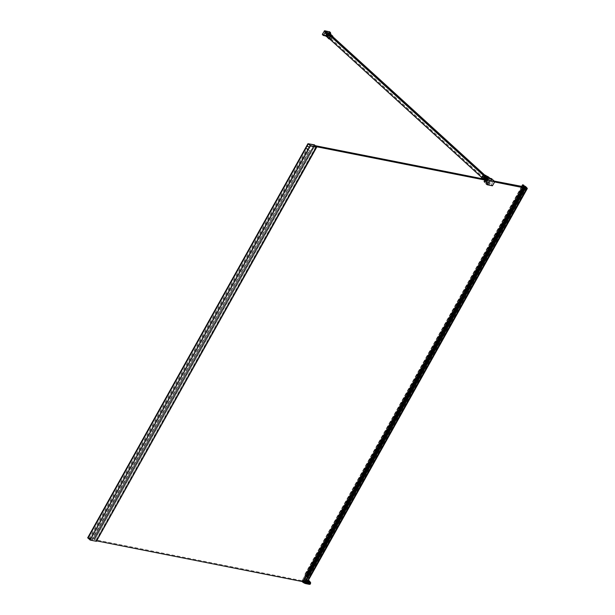 <?xml version="1.0" encoding="UTF-8"?>
<svg xmlns="http://www.w3.org/2000/svg" width="615" height="615" viewBox="0 0 615 615"><rect width="100%" height="100%" fill="white"/><g stroke="black" fill="none" stroke-linecap="round" stroke-linejoin="round"><path stroke-width="0.46" stroke-dasharray="3.08 2.31" d="M484.497 177.52L485.527 176.882L485.573 176.213A0.899 0.561 132.3 0 0 484.766 176.051L484.312 177.428L485.535 178.204C487.311 179.019 487.964 179.611 487.495 179.987L487.142 180.003M485.35 178.019C487.38 178.896 488.041 179.503 487.349 179.834C485.197 178.934 484.535 178.327 485.35 178.019L484.843 178.089L485.243 178.196M484.828 177.82L484.997 177.973A1.76 0.484 29.2 0 0 484.812 178.066A1.76 0.484 29.2 0 0 485.312 178.811A1.76 0.484 29.2 0 0 486.919 179.726L487.349 179.834M330.455 35.731L329.794 35.885L329.763 36.539A0.784 0.484 132.3 0 0 330.816 35.386A0.784 0.484 132.3 0 0 329.763 36.539L329.678 35.739L330.908 35.47A0.784 0.484 132.3 0 0 330.44 35.432L330.301 35.409A0.899 0.561 -47.7 0 1 331.101 35.562L330.893 35.47A0.784 0.484 132.3 0 1 330.962 35.539L330.839 36.093C330.055 36.8 329.709 36.731 329.794 35.885M484.766 176.051L484.559 177.42L485.573 176.213M484.904 176.082A0.784 0.484 -47.7 0 1 485.435 176.182M328.94 35.954L329.394 36.031A1.73 0.477 -150.8 0 0 329.686 35.939A1.73 0.477 -150.8 0 0 329.048 35.093A1.73 0.477 -150.8 0 0 327.434 34.248L326.949 34.14A1.76 0.484 29.2 0 0 326.65 34.24A1.76 0.484 29.2 0 0 327.011 34.863A1.76 0.484 29.2 0 0 328.94 35.954L329.325 36.231A0.899 0.561 -47.7 0 1 330.647 35.063A0.899 0.561 -47.7 0 1 330.109 36.385L329.602 35.924A1.76 0.484 29.2 0 0 329.786 35.831A1.76 0.484 29.2 0 0 329.217 35.032A1.76 0.484 29.2 0 0 327.68 34.179L330.978 36.562L331.708 35.132M326.996 34.724L326.896 34.025A1.76 0.484 29.2 0 0 326.711 34.117A1.76 0.484 29.2 0 0 327.08 34.74A1.76 0.484 29.2 0 0 328.556 35.662L328.817 35.77M327.149 34.248L326.965 34.156A1.73 0.477 -150.8 0 0 326.673 34.256L326.742 34.133A1.73 0.477 -150.8 0 1 327.249 34.063A1.73 0.477 -150.8 0 1 328.987 34.87A1.73 0.477 -150.8 0 1 329.755 35.816A1.73 0.477 -150.8 0 1 329.248 35.885A1.73 0.477 -150.8 0 1 327.511 35.07A1.73 0.477 -150.8 0 1 326.742 34.133M326.873 34.617L326.819 33.948L327.595 34.102M487.81 179.903L487.88 179.788A1.76 0.484 29.2 0 1 487.695 179.88L487.51 180.003A1.76 0.484 29.2 0 0 487.81 179.903A1.76 0.484 29.2 0 0 487.449 179.28A1.76 0.484 29.2 0 0 485.519 178.189L485.273 177.666A0.899 0.561 132.3 0 0 485.689 176.274M485.143 178.658L485.181 178.696C484.651 177.658 485.427 177.812 487.51 179.157A1.76 0.484 29.2 0 0 486.042 178.235L485.781 178.127M326.673 34.256A1.73 0.477 -150.8 0 0 327.311 35.101A1.73 0.477 -150.8 0 0 328.925 35.939L329.148 36.07M330.301 35.409L329.717 35.87L329.894 36.746L331.031 35.501M328.948 35.962L329.894 36.746M328.402 32.81L329.671 33.74L328.694 32.849M486.442 177.866L485.888 178.857L487.495 179.572L486.173 179.011L487.057 179.834L488.94 180.203L489.871 178.819L488.856 180.141L487.495 179.565L488.518 178.273L488.187 177.697A1.553 0.431 29.2 0 0 486.765 176.836A1.553 0.431 29.2 0 0 485.796 176.736A1.553 0.431 29.2 0 0 486.111 177.289L486.442 177.866A1.722 0.477 29.2 0 0 486.534 177.919L486.042 178.796L486.98 179.765L487.741 178.388L486.38 178.127L484.451 181.717L485.942 179.142M487.434 177.727L487.08 177.312M486.796 177.005L488.095 177.527L486.796 177.005M488.126 177.412L486.703 176.62M486.673 176.574L488.179 177.42M489.002 180.21L489.863 178.673L491.9 179.472L486.304 177.973L487.787 178.265L486.934 179.803L489.002 180.21L487.964 179.265L487.495 179.572L488.541 178.319L488.149 177.689A1.507 0.415 29.2 0 0 486.28 176.697A1.507 0.415 29.2 0 0 485.835 176.759A1.507 0.415 29.2 0 0 486.142 177.297L486.534 177.919M523.995 186.122L305.878 576.609L307.162 576.855L525.333 186.422M524.257 186.614L304.018 580.691L304.579 581.083A1.622 0.446 -150.8 0 1 305.078 581.306L525.318 187.237M523.626 186.906L303.387 580.975L523.488 186.883M524.749 187.929L304.51 581.998L524.733 187.929M522.343 186.653L302.103 580.721L94.664 539.639A4.251 1.169 29.2 0 0 94.064 539.163L314.303 145.094A4.251 1.169 -150.8 0 1 314.749 145.44L316.687 147.169M315.387 145.717L314.749 145.44A4.251 1.169 -150.8 0 1 314.903 145.571L94.695 539.701L314.942 145.624L316.502 146.739M87.691 537.841A231.355 63.683 -150.8 0 1 90.812 538.44A231.355 63.683 -150.8 0 1 93.741 539.032L314.15 145.04L94.064 539.163M494.229 181.094L492 180.656L493.122 181.671L494.637 181.971M303.91 580.591L303.264 581.744L302.019 581.498L302.911 581.675L303.641 580.337M315.902 146.616L95.663 540.685L96.67 540.885M493.122 181.671L491.293 184.777L485.996 183.731M486.542 179.572L484.858 182.701L490.178 183.762L492 180.656M310.175 145.855L89.967 539.909M308.146 143.925L307.216 145.809M316.033 146.724L95.663 540.685M314.373 145.094L314.227 145.017A231.355 63.683 -150.8 0 0 313.981 144.963L314.127 145.048M308.261 143.995L310.244 145.801M95.802 540.762L96.432 541.262M309.168 147.531L307.169 145.74M316.579 146.824L96.424 541.246M308.107 144.064L310.137 145.817L309.245 147.431M309.36 147.208L307.285 145.655L308.177 143.956M88.291 538.102L306.109 148.346A230.994 63.583 29.2 0 1 307.731 148.646L89.898 538.409A230.994 63.583 29.2 0 0 88.291 538.102L90.32 539.947A230.994 63.583 29.2 0 0 92.073 540.308L309.899 150.544A230.994 63.583 29.2 0 1 308.146 150.183L90.32 539.947M306.124 148.369L88.291 538.133L306.109 148.346L308.146 150.183M89.898 538.409L90.382 538.848L89.106 538.594L91.958 540.278L309.922 150.544M307.731 148.646L308.207 149.084L306.939 148.83L308.054 149.845L309.791 150.514M90.382 538.848L308.207 149.084M90.228 539.609L308.054 149.845M91.497 539.862L309.33 150.098M89.106 538.594L306.939 148.83M314.903 145.571L94.664 539.639M303.172 581.721L307.946 583.512L308.515 582.543L307.946 583.512L304.809 582.882L305.778 582.044L303.587 580.937L303.049 581.951L302.58 581.859A2.552 0.7 29.2 0 0 305.693 583.481L308.676 584.073A4.482 1.23 29.2 0 0 309.998 583.881A4.482 1.23 29.2 0 0 309.068 582.297L307.677 581.029L308.03 580.575A0.646 0.4 132.3 0 0 308.1 580.145A3.129 2.314 161.5 0 1 308.399 580.237A1.514 0.938 132.3 0 0 308.015 579.845L308.423 580.183M308.223 579.991L306.439 580.206L307.677 581.283L308.353 580.998L307.177 579.876L308.015 579.845M307.969 580.552L307.615 579.799L306.332 580.214L306.07 580.86L307.177 579.876M306.431 580.206L308.092 582.136L306.385 580.253L307.585 579.845L309.676 581.875L308.423 582.759L305.778 582.044M308.668 582.613L306.001 582.09M306.385 580.253L306.109 580.721L308.146 582.574L309.676 581.875L308.868 582.828L305.409 582.62L305.778 582.282L303.487 581.114M307.577 581.613L308.353 581.244L309.13 582.044L308.868 582.828L309.13 582.044L308.868 582.828L307.515 583.427M308.407 582.197L307.6 581.644M302.15 581.629L308.553 582.928L308.453 582.074L308.207 582.897L305.04 582.336L303.326 581.406L303.902 580.583M303.795 580.483L303.518 580.967L305.409 582.005L306.07 581.659M307.308 583.243L307.784 582.836L305.248 582.382L304.848 582.759L307.738 583.327L308.184 582.274L306.501 580.668L306.07 580.86M305.978 580.698L307.415 580.122M308.092 582.136L308.584 582.397L308.376 583.135L308.476 582.566M308.584 583.443L309.653 582.597M307.846 579.968L310.229 582.505A4.267 1.176 -150.8 0 0 309.383 581.467L307.585 579.845L309.383 581.467A1.253 0.776 -47.7 0 0 309.237 581.237A1.253 0.776 -47.7 0 0 309.007 581.121L308.353 581.244L306.993 579.945M307.777 581.067L308.03 580.575A3.129 0.938 -152.2 0 1 308.323 580.768L308.353 581.49L307.708 581.037L307.93 580.545M303.041 581.429L304.648 582.705L305.855 581.613M306.278 581.083L307.907 582.566L307.738 583.327L309.26 582.259M308.376 583.135L308.584 582.397M305.055 582.943L305.409 582.62L303.272 581.521M308.815 582.643L309.007 583.151L306.024 582.559A0.53 0.392 101.2 0 1 305.955 582.989A2.529 0.7 -150.8 0 1 302.864 581.375L303.587 580.937M306.216 580.314L306.109 580.721M304.809 582.882L303.049 581.951M302.864 581.375L302.58 581.859M308.353 581.49L309.291 582.344A4.812 1.322 -150.8 0 1 310.298 584.05M525.256 188.059L304.986 582.128L525.202 188.052M524.633 187.906L304.51 581.998M303.541 581.006L523.772 186.929M314.788 145.601L94.625 539.686M94.549 539.67L314.711 145.532M304.717 582.059L524.956 187.99M303.756 581.006L523.972 186.975M305.54 576.386L303.595 580.183L305.547 576.386M303.372 580.967L523.603 186.906M523.957 186.806L303.764 580.883L303.387 580.091L523.227 186.737M303.718 580.875L302.103 580.721L522.35 186.653M523.765 186.783L303.71 580.522M521.666 186.522L304.41 575.248L305.386 576.286L523.104 186.722L303.349 579.922M523.834 186.122L305.632 576.547L523.911 186.207M303.595 580.183L304.018 580.691M525.679 186.545L307.477 576.978L308.968 578.515L308.515 578.415L526.717 187.982M305.078 581.306L306.67 582.151L526.909 188.082M308.515 578.415L305.709 576.632M306.67 582.151L307.093 582.559L307.446 581.928L307.085 582.582L307.208 581.882M527.309 188.528L307.085 582.582M303.264 581.744L305.317 582.32L305.724 581.582M305.317 582.32L306.8 582.62M525.002 186.36L306.885 576.624L524.872 186.33M305.594 576.355L523.803 185.922L305.463 576.224L523.665 185.792L305.463 576.224L304.563 575.271L522.765 184.846M305.786 576.555L523.811 185.938L305.609 576.332M524.895 186.053L306.777 576.562M526.817 187.982L308.607 578.415L306.939 577.4L525.087 187.068M308.607 578.415L527.032 188.036L308.838 578.461M308.845 578.4L307.408 577.024L305.909 576.732L306.885 577.5M524.749 186.307L306.693 576.47L305.447 575.448L523.38 185.492M307.477 576.978L305.547 575.44L523.749 185.007M487.88 179.788A1.76 0.484 29.2 0 0 487.618 179.257L488.733 180.272L486.257 179.941L487.418 177.835L486.257 179.941L488.902 180.464L490.055 178.404L491.385 178.665L489.156 182.832L483.836 181.771L485.158 179.296L483.813 181.625L484.858 182.594M489.494 182.663L491.324 179.042L489.294 182.678L484.466 181.563L486.38 178.127L491.808 179.472L489.363 182.747L484.52 181.679M489.363 182.747L484.543 181.794M486.304 177.973L484.251 181.648L489.455 182.801L491.347 178.965M484.251 181.648L489.286 182.647M484.881 182.709L483.851 181.617L489.148 182.67L490.178 183.762M487.341 180.103L485.396 178.796M485.089 178.681L486.38 179.795L487.441 177.873L486.065 177.658M487.78 179.949L487.933 179.542L487.78 179.949M491.439 178.611L489.294 182.747L490.316 183.677M491.785 179.465L488.272 177.32C486.619 176.259 486.004 176.136 486.427 176.959L487.856 178.258L487.057 179.834M484.412 181.802L485.035 180.756M484.951 180.702L485.85 179.08M490.04 181.748L489.455 182.801M490.916 180.126L489.986 181.694M490.947 180.133L491.447 180.295L491.9 179.472M486.204 176.713L487.856 178.258M487.464 177.781L486.673 177.274L487.464 177.781M486.05 178.95L486.434 179.303L486.834 178.596M488.026 177.251L486.896 176.62M487.787 178.265L486.319 176.92A1.553 0.431 -150.8 0 1 485.996 176.374A1.553 0.431 -150.8 0 1 486.972 176.474A1.553 0.431 -150.8 0 1 488.387 177.335L489.863 178.673M486.865 178.481L486.404 179.296L486.011 178.942M485.888 178.857L486.934 179.803M491.546 178.665L494.783 181.702M487.095 177.558L487.088 177.082L487.165 177.589L487.856 177.412L487.095 177.558L486.919 176.728M487.411 177.643L487.51 177.189M487.311 177.082L486.888 177.343L487.134 176.92M487.895 177.243L487.411 177.62M487.026 177.574L487.418 177.543M487.51 179.157L487.618 179.257A1.76 0.484 29.2 0 0 487.518 179.157L488.687 177.212A1.868 0.515 29.2 0 0 486.042 175.952M330.393 33.348L328.287 36.493L325.773 35.993M328.648 35.708A1.93 0.53 29.2 0 0 329.386 35.947A1.93 0.53 29.2 0 0 329.955 35.87L328.633 35.739L329.671 35.993L328.525 34.14L325.85 33.702M329.64 31.842L327.303 35.601L322.491 34.648M486.919 179.726L487.042 179.911A1.76 0.484 29.2 0 1 485.396 179.05A1.76 0.484 29.2 0 1 484.743 178.189L484.812 178.066M487.241 180.018L487.019 179.895C485.25 179.073 484.597 178.481 485.066 178.112L485.043 178.089A1.76 0.484 29.2 0 0 484.743 178.189M486.188 181.363L484.197 179.941L486.204 181.34M328.341 34.194L325.773 33.656L328.51 34.232L329.448 32.487M329.479 33.602L328.894 33.787L329.263 33.456M329.087 33.348L328.687 33.571L328.718 32.956M329.694 33.471L328.687 33.571M328.679 33.125L328.625 33.656M329.194 33.395L328.964 33.817L329.655 33.641M326.496 35.954L328.51 37.331L326.504 35.931M329.394 36.031L329.417 36.054A1.76 0.484 29.2 0 0 329.717 35.954A1.76 0.484 29.2 0 0 329.063 35.093A1.76 0.484 29.2 0 0 327.418 34.232L327.68 34.179M329.325 36.231L328.456 36.062M330.132 35.831L332.138 36.124L330.701 38.637L328.833 38.261L330.132 35.831L330.655 36.308L330.078 35.824L328.779 38.315L330.67 38.699L332.185 36.07L330.078 35.824M483.759 175.506L482.321 178.019L484.328 178.312L485.627 175.99L483.052 174.86M483.628 178.081L483.89 178.481L481.691 178.05L483.628 178.081L486.496 180.848C486.995 181.832 486.257 181.686 484.289 180.418L482.752 178.827M481.691 178.05L481.56 177.497M485.765 176.136L486.849 176.367L486.142 177.843L487.61 179.173L486.765 180.679L484.166 178.312L485.666 175.313M483.205 174.806L485.273 175.39L483.844 177.943M485.273 175.39L486.849 176.574M483.821 177.812L485.12 175.321L483.013 175.075L481.714 177.566L484.374 178.319L482.314 178.089L483.575 175.583L485.681 175.829L484.374 178.319M485.273 177.666L486.142 177.843M328.718 38.76L330.993 39.268L328.395 36.9C326.427 35.632 325.696 35.486 326.196 36.462L326.119 36.393M332.769 36.093L331.254 39.337L329.663 39.022M328.395 36.9L331.254 39.337L332.83 36.762M332.761 36.692L331.447 39.068L329.494 38.868M332.815 36.331L331.677 35.293M330.109 36.385L330.978 36.562M485.343 176.92L485.012 177.404M485.504 176.605L485.066 177.397M330.478 35.616L330.017 35.616L330.301 35.931M327.564 33.041L327.58 33.033A1.568 0.431 -150.8 0 1 327.595 32.941A1.568 0.431 -150.8 0 1 329.233 33.356A1.568 0.431 29.2 0 0 327.58 32.956A1.568 0.431 29.2 0 0 327.564 33.056L327.564 33.041M328.172 33.664L328.656 32.795L329.186 33.31A1.73 0.477 29.2 0 0 327.441 32.879A1.73 0.477 29.2 0 0 327.426 32.964L326.888 32.449L326.404 33.318L326.949 33.81A1.73 0.477 -150.8 0 1 326.965 33.725A1.73 0.477 -150.8 0 1 328.718 34.163L326.404 33.318M329.186 33.31L328.718 34.163M326.949 33.81L327.426 32.964M328.656 32.795L326.888 32.449M328.564 33.425L329.233 33.963L328.664 33.587L328.933 33.148M329.233 33.963L328.833 33.802M485.473 176.205L484.42 177.366A0.784 0.484 -47.7 0 1 485.473 176.205L485.381 176.121M485.589 176.459A0.784 0.484 -47.7 0 1 484.566 177.443M488.272 177.32L488.295 177.435A1.507 0.415 29.2 0 0 486.419 176.444A1.507 0.415 29.2 0 0 485.973 176.505A1.507 0.415 29.2 0 0 486.288 177.043L486.142 177.297M489.701 178.627L488.149 177.689M307.954 143.733L307.961 143.71A231.355 63.683 -150.8 0 1 311.082 144.31A231.355 63.683 -150.8 0 1 314.257 144.956L314.227 145.017M307.462 145.486L308.307 144.041M95.955 540.823L316.195 146.754M313.981 144.963L93.741 539.032M308.061 150.137L90.228 539.901M92.073 540.308L309.899 150.544M90.036 539.893L310.275 145.824M306.339 580.183L307.892 579.814M307.615 579.799L307.661 579.768A1.368 0.853 -47.7 0 1 308.1 580.145L308.023 580.16M308.684 582.582L309.061 581.782L308.269 582.528L308.838 582.205M309.699 582.205L308.207 582.897M303.172 581.075A2.345 0.646 -150.8 0 0 306.024 582.559A1.253 0.922 -78.8 0 0 305.832 582.059M309.068 582.297L309.322 581.813A4.459 1.23 -150.8 0 1 310.252 583.389L310.229 582.505A4.267 1.176 -150.8 0 1 309.007 583.151A0.53 0.392 101.2 0 1 308.938 583.581L308.676 584.073M307.016 579.876L308.53 580.137M308.061 581.26L308.323 580.768A0.792 0.492 132.3 0 0 308.399 580.237A1.207 0.892 161.5 0 1 308.707 580.422L309.645 581.275A4.482 1.238 -150.8 0 1 310.537 582.367M305.693 583.481L305.955 582.989L308.938 583.581A4.459 1.23 -150.8 0 0 310.252 583.389L309.998 583.881M309.291 582.344L309.553 581.851L308.615 580.998A0.869 0.538 132.3 0 0 308.707 580.422M310.552 583.543A4.797 1.322 -150.8 0 0 309.553 581.851A0.869 0.538 132.3 0 0 309.645 581.275M303.372 580.829L303.149 581.237M95.863 540.777L316.102 146.708M524.042 186.806L303.764 580.883M304.579 581.083L524.81 187.014M523.734 185.83L305.524 576.255M526.84 187.875L308.63 578.308M527.178 188.044L308.968 578.515M525.348 186.422L307.139 576.855L525.364 186.422M305.878 576.609L524.08 186.176M526.64 187.69L308.438 578.123M307.162 577.454L525.371 187.022L307.408 577.024M305.916 576.755L524.111 186.299M525.464 187.068L307.5 577.07M526.97 187.721L308.768 578.154M306.916 577.57L525.118 187.145M306.193 577.07L524.341 186.729M524.495 186.66L306.285 577.093M308.692 578.162L526.832 187.844M490.124 178.35L488.871 180.18L487.649 179.073A1.868 0.515 29.2 0 0 485.942 178.035A1.868 0.515 29.2 0 0 484.774 177.912M489.924 178.235L488.702 177.128M486.972 179.703L487.81 178.335L486.35 178.135L484.52 181.779M491.808 179.58L490.001 178.781M488.049 179.196L489.14 180.133M487.833 178.35L486.511 178.089L486.972 178.511M492.546 185.707L491.431 184.692M487.103 177.558L487.341 177.135M328.833 36.154L327.857 35.263M330.555 33.056L329.579 32.172M328.287 36.493L327.303 35.601M328.456 34.271L329.502 35.224M330.532 34.84L329.955 35.87A1.93 0.53 29.2 0 0 329.555 35.186L330.501 33.487L329.456 32.534M330.893 33.971A1.93 0.53 29.2 0 0 330.501 33.487L330.501 33.448M483.621 175.59L482.96 174.991M330.27 35.747L330.77 36.208M332.577 36.531L332.115 36.116M332.138 36.231L485.627 175.99M482.321 177.912L481.668 177.312M329.356 38.63L328.833 38.153M330.839 38.553L484.328 178.312M330.701 38.637L484.19 178.396M482.345 178.027L481.63 177.374L482.321 178.019M484.289 180.418L487.157 181.356A1.891 0.523 -150.8 0 0 486.765 180.679L486.496 180.848M487.995 179.849L487.157 181.356A1.891 0.523 -150.8 0 1 485.973 181.233A1.891 0.523 -150.8 0 1 484.243 180.18L484.781 179.226M486.319 175.905L486.796 176.344M485.12 175.49L485.673 175.998M485.635 175.805L485.081 175.298M483.236 174.937L483.79 175.444M483.575 175.583L483.013 175.075M481.714 177.397L482.275 177.904M482.314 178.089L481.753 177.581M483.598 177.95L484.159 178.458M325.758 35.555A1.891 0.523 -150.8 0 1 326.942 35.678A1.891 0.523 -150.8 0 1 328.664 36.731L329.509 35.224M328.787 38.145L329.34 38.653M330.301 35.685L330.862 36.193M332.707 36.562L332.146 36.054M332.185 36.239L332.746 36.746M331.447 39.068L330.885 38.56M330.67 38.699L331.224 39.206M329.317 38.783L328.817 38.338M491.293 184.777L492.407 185.792M488.033 177.574L487.61 177.658M486.765 177.228L486.619 176.782M308.292 583.274L308.692 582.836M310.291 145.855L90.051 539.924M523.765 186.914L303.526 580.983M523.811 185.945L305.617 576.355M527.04 188.036L308.83 578.469M521.62 186.514L304.387 575.202M523.357 185.461L305.424 575.409M484.858 182.701L483.813 181.625L485.12 179.288M486.111 178.973L487.003 179.788M491.808 179.472L488.295 177.335L485.835 176.759M487.58 177.781L488.118 177.658M486.673 177.274L486.503 176.751M487.603 177.235L487.395 177.62M332.138 36.124L332.592 36.539M486.849 176.367L486.342 175.905M485.681 175.829L485.12 175.321M482.275 178.073L481.714 177.566M329.709 39.06L331.339 39.322M332.185 36.07L332.746 36.577M328.779 38.315L329.34 38.822M326.965 33.725L327.441 32.879"/><path stroke-width="0.92" d="M485.066 177.397L484.781 177.012L485.504 176.605M485.689 176.274A0.899 0.561 132.3 0 0 484.489 177.512L484.766 177.504M329.671 33.74L328.694 32.849L329.924 33.71M329.801 33.702L328.402 32.81L329.801 33.702M486.703 176.62L488.126 177.412M486.819 176.728L488.395 177.366L486.819 176.728M524.042 186.806L522.596 184.769L525.002 186.36M524.257 186.614L524.81 187.014A1.622 0.446 -150.8 0 1 525.318 187.237L524.257 186.614M316.502 146.739L487.664 180.587L486.542 179.572L315.387 145.717M525.371 187.022L525.61 186.591L524.134 186.299L527.04 188.036L525.702 186.637L525.464 187.068M524.003 186.814L494.229 181.094M494.637 181.971L527.324 188.513L307.446 581.928L527.309 188.528M525.041 186.168L527.332 188.49M303.795 580.483L302.811 580.514L302.011 581.498L303.918 580.598L523.496 187.675M487.072 184.708L485.973 183.608L487.664 180.587M96.67 540.885L302.019 581.498M308.1 144.048L87.668 537.841L307.938 143.71L314.396 144.833L316.717 147.162L96.409 541.3A231.355 63.683 29.2 0 1 90.121 540.055L310.198 145.87L309.061 147.492L307.162 145.763L307.923 143.795L314.257 144.956M87.753 537.933L307.954 143.733L310.475 145.617L90.028 540.001M96.409 541.3L316.687 147.169L310.475 145.617L307.961 143.71M309.33 147.3L310.144 145.824L309.061 147.492M314.426 144.863L316.687 147.169A231.355 63.683 -150.8 0 1 310.391 145.924L90.121 540.055M89.982 539.847L87.907 537.994L308.107 143.995M308.423 580.183L309.776 581.567L309.26 582.259L305.855 581.613L303.918 580.598A1.591 0.984 -47.7 0 0 303.087 580.775A2.56 0.707 -150.8 0 0 306.27 582.459A1.591 1.169 -78.8 0 0 305.855 581.613M308.684 582.582L309.061 581.782L309.776 581.567L309.26 582.259M309.645 581.275A1.591 0.984 132.3 0 0 309.468 580.99A1.591 0.984 132.3 0 0 309.137 580.829L307.677 581.283L308.453 582.074L309.061 581.782L308.1 580.76M305.893 583.658L306.155 583.158L309.137 583.75A4.797 1.322 -150.8 0 0 310.552 583.543L310.298 584.05A4.812 1.322 -150.8 0 1 308.876 584.25L305.893 583.658A2.89 0.792 -150.8 0 1 302.288 581.752L302.15 581.629M523.227 186.737L523.626 186.022M305.724 581.582L525.548 188.252M522.619 184.815L521.666 186.522M523.38 185.492L523.649 185.015M489.325 180.626L494.783 181.702L492.407 185.792L487.088 184.731L489.325 180.626L486.073 177.666L485.158 179.296L486.05 177.62L487.464 177.827M485.143 178.658L484.805 178.166M486.042 175.952A1.868 0.515 29.2 0 0 485.812 176.059L484.774 177.912L485.396 178.796M487.534 177.843L486.334 176.636C485.912 175.698 486.688 175.852 488.664 177.097L489.886 178.204L491.439 178.611M494.76 181.586L491.531 178.642L490.186 178.365M486.073 177.666L485.12 179.288M325.773 35.993L323.367 35.493L325.65 31.642L326.888 32.026L325.942 33.771L328.894 35.839M329.479 32.441L330.562 32.641L330.393 33.348M323.313 35.401L322.398 34.186L324.674 30.75L329.64 31.842M326.719 31.849L327.987 32.949C330.232 34.394 331.062 34.555 330.493 33.441L329.394 32.38M328.787 33.218L329.263 33.456M331.708 35.132L329.432 34.625L328.456 36.062L326.873 34.617M485.604 179.08L483.621 177.343L484.828 177.82M482.752 178.827L481.56 177.497L483.467 174.875L481.599 177.674M483.621 177.343L484.328 176.082L482.99 174.937L485.235 175.206M485.666 175.313L486.319 175.905M484.328 176.082L485.765 176.136M483.205 174.806L484.597 175.905M485.527 176.882L485.573 176.213M326.119 36.393L325.842 35.901M328.794 38.83L330.57 35.662L330.832 36.062L329.186 38.753L326.15 36.231L329.186 38.753M329.663 39.022L329.225 38.937M330.616 36.2L329.163 34.794M329.494 38.868L330.639 36.331L332.761 36.692M332.83 36.762L330.832 36.062M332.9 36.646L332.769 36.093L332.9 36.646M331.631 35.063L332.815 36.331M332.769 36.093L330.57 35.662L329.432 34.625M484.951 176.836L485.012 177.404M326.942 31.995L327.933 32.979L326.988 34.678A1.93 0.53 29.2 0 0 328.648 35.708M327.987 32.949L327.933 32.979A1.93 0.53 29.2 0 0 330.332 34.256A1.93 0.53 29.2 0 0 330.901 34.179A1.93 0.53 29.2 0 0 330.893 33.971M310.191 145.801L309.122 147.523M307.216 145.809L87.999 538.04M307.377 581.498L308.515 582.144M308.046 579.853L310.537 582.367A4.482 1.238 -150.8 0 1 309.253 583.051L308.838 582.205M308.876 584.25L309.253 583.051L306.27 582.459A0.869 0.638 -78.8 0 1 306.155 583.158A2.867 0.792 -150.8 0 1 302.58 581.267A0.869 0.538 -47.7 0 1 303.087 580.775L302.811 580.514M302.303 581.006L302.288 581.752M307.208 581.882L527.04 188.551M484.774 177.912A1.868 0.515 29.2 0 0 485.158 178.581L486.334 176.636M489.886 178.204L488.687 177.105L485.812 176.059A1.868 0.515 29.2 0 0 486.196 176.72L487.388 177.804M485.973 183.608L487.088 184.631M489.463 180.541L486.211 177.581L487.441 177.873M325.942 33.771L326.996 34.724L325.643 33.571L326.588 31.872M323.375 35.07L322.398 34.186M325.104 31.98L324.128 31.088M325.65 31.642L324.674 30.75M330.463 32.595L329.486 31.703M329.463 32.503L330.901 34.179L330.532 34.84M482.96 174.991L330.655 36.308M330.77 36.208L483.052 174.86M332.592 36.539L484.751 175.083L332.577 36.531M481.668 177.312L329.356 38.63M481.63 177.374L329.325 38.699L481.622 177.381M484.781 179.226L485.089 178.681M328.633 35.739L326.988 34.724L326.196 36.462M326.15 36.231A1.891 0.523 -150.8 0 1 325.758 35.555L328.748 38.806L329.709 39.06M484.42 177.366L485.02 177.474M310.552 583.543L310.537 582.367M522.596 184.769L521.62 186.514M523.626 184.977L523.357 185.461M494.783 181.602L491.531 178.642M323.367 35.493L322.391 34.601M330.562 32.641L329.586 31.749M481.537 177.558L481.63 178.012M486.342 175.905L485.712 175.337M483.121 174.821L485.704 175.329M326.48 34.263L325.758 35.555M332.923 36.585L331.685 35.086M485.973 183.716L487.088 184.731"/></g></svg>
